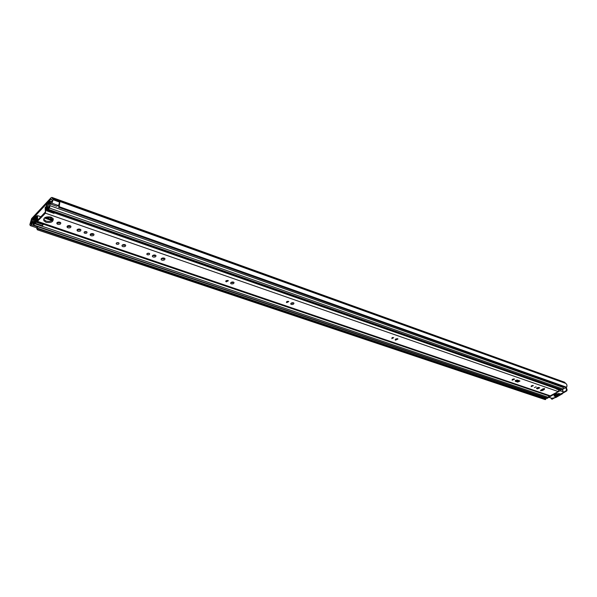 <?xml version="1.0" encoding="UTF-8"?>
<svg xmlns="http://www.w3.org/2000/svg" width="597" height="597" viewBox="0 0 597 597"><rect width="100%" height="100%" fill="white"/><g stroke="black" fill="none" stroke-linecap="round" stroke-linejoin="round"><path stroke-width="0.9" d="M59.133 204.465L58.603 207.338L59.23 206.711L566.635 387.237L566.016 387.565L58.693 207.346M545.516 399.565L37.365 229.793L38.029 228.927L545.822 399.109L545.516 399.565M29.88 224.584L30.283 225.621L31.022 225.278L32.835 222.368L32.522 221.509L30.775 224.151L31.656 219.823L51.036 199.04L52.26 200.607L52.006 201.592L50.335 202.465L50.103 203.92L52.066 202.823L53.133 199.667L59.693 202.204M30.283 225.621L36.805 227.815L38.007 226.845M50.103 203.92L56.67 206.256L58.64 205.167L59.678 202.07L53.103 199.704M545.837 399.012L38.066 228.778L38.007 228.338L545.822 399.109M545.688 398.692L37.768 228.308L37.298 227.703M29.85 224.569L31.611 218.606L50.976 197.823L51.894 197.398L53.133 199.667M544.427 397.296L545.136 398.505M36.417 227.681L37.365 229.793M59.23 206.711L59.819 202.07M566.635 387.237C567.299 385.408 566.934 384.102 565.538 383.334L564.605 382.222L51.894 197.398M555.016 397.669L552.016 399.192L550.874 398.012M565.844 387.669L566.523 389.714L567.113 389.916L566.725 390.945L562.702 393.251M566.322 387.55L567.113 389.916M551.427 398.99L552.471 399.132M566.725 390.945L566.143 390.736L562.911 392.595M558.755 394.953L561.77 393.326M554.986 397.102L558.001 395.595M553.643 397.923L551.882 398.93M566.143 390.736L566.523 389.714M33.447 221.823L32.522 221.509M33.38 222.554L32.835 222.368M544.583 388.58L542.807 388.901L540.486 390.699L542.479 390.52L544.345 389.438L544.583 388.58M534.382 387.602L536.113 386.796L534.382 387.602M531.129 386.699L533.382 385.655L531.129 386.699M531.3 385.856L532.696 385.446M512.122 380.252L514.577 379.11L512.122 380.252M512.166 379.401L513.995 378.871M391.789 338.656L393.692 337.723L391.789 338.656M391.968 337.715L392.99 337.469M395.527 340.186L397.983 338.984L395.169 339.932L395.527 340.186M395.401 339.215L397.505 338.708M286.769 302.604L288.784 301.589L286.388 302.336L286.769 302.604M286.717 301.567L288.261 301.284M291.306 304.425C293.037 304.589 293.903 304.157 293.911 303.127L293.425 302.783C291.694 302.619 290.829 303.052 290.821 304.089L291.306 304.425M290.985 303.306L293.545 302.836M226.27 281.836L228.352 280.777L227.905 280.463L225.815 281.523L226.27 281.836M226.099 280.717L227.897 280.463M231.3 283.844C233.136 284.038 234.031 283.59 233.994 282.478L233.42 282.082C231.584 281.881 230.688 282.336 230.726 283.441L231.3 283.844M230.867 282.612L233.681 282.202M147.444 254.777C148.966 254.964 149.69 254.598 149.616 253.665L149.063 253.277C147.534 253.083 146.81 253.456 146.884 254.389L147.444 254.777M147.138 253.531L149.235 253.352M153.16 257.038C155.123 257.277 156.056 256.8 155.959 255.606L155.257 255.113C153.295 254.867 152.362 255.344 152.451 256.546L153.16 257.038M152.571 255.635L155.72 255.344M161.944 260.15C164.033 260.404 165.033 259.896 164.944 258.613L164.205 258.098C162.108 257.844 161.1 258.352 161.197 259.628L161.944 260.15M161.287 258.717L164.72 258.374M116.833 244.27C118.393 244.472 119.131 244.098 119.034 243.136L118.445 242.718C116.878 242.509 116.139 242.889 116.236 243.845L116.833 244.27M116.482 242.972L118.691 242.83M122.825 246.636C124.84 246.897 125.788 246.404 125.676 245.173L124.915 244.643C122.9 244.382 121.952 244.867 122.064 246.098L122.825 246.636M122.184 245.158L125.452 244.934M84.781 233.263C86.386 233.487 87.132 233.099 87.02 232.114L86.378 231.666C84.774 231.442 84.02 231.823 84.14 232.815L84.781 233.263M84.378 231.912L86.699 231.815M91.08 235.74C93.147 236.024 94.11 235.524 93.968 234.255L93.147 233.681C91.08 233.397 90.11 233.89 90.251 235.166L91.08 235.74M90.363 234.188L90.99 234.539L93.774 234.031M77.953 231.24C80.05 231.532 81.013 231.032 80.864 229.748L80.02 229.151C77.923 228.86 76.953 229.36 77.11 230.643L77.953 231.24M77.214 229.651L77.879 230.032L80.677 229.524M67.976 227.815C70.088 228.114 71.058 227.614 70.901 226.315L70.036 225.703C67.924 225.405 66.946 225.905 67.11 227.203L67.976 227.815M67.215 226.203L67.909 226.599L70.722 226.099L69.051 225.547M57.805 224.323C59.931 224.629 60.909 224.129 60.745 222.815L59.857 222.196C57.73 221.89 56.745 222.39 56.909 223.703L57.805 224.323M57.021 222.688L57.745 223.106L60.573 222.606L58.857 222.032L60.558 222.621M46.044 222.3C51.2 223.039 53.573 221.823 53.148 218.644L50.969 217.107C45.797 216.353 43.424 217.569 43.842 220.748L46.044 222.3M43.596 219.144L45.991 221.069C49.611 221.89 52.058 221.203 53.342 219.009M555.225 387.64L556.374 389.013L558.77 389.848L558.71 388.863M36.745 216.942L37.051 221.711L45.432 213.189L45.976 206.719L45.148 207.495L45.379 211.957L37.656 220.181L37.536 215.644L36.745 216.942M37.051 221.711L549.889 396.035L558.21 391.557L558.77 389.848M538.83 387.46L536.584 388.498L537.494 388.886L539.74 387.849L538.83 387.46M517.42 380.073L515.383 381.296L517.674 382.08L519.95 381.028L517.42 380.073M540.912 390.013L544.098 388.52M536.897 387.878L539.143 387.572M515.435 380.505L517.39 381.177L519.368 380.744M555.65 387.789L555.508 388.229M556.494 389.05L558.68 389.699M556.434 388.065L556.404 388.901M51.946 217.547L50.148 219.032L44.872 217.636M51.245 217.204L50.573 217.793L49.581 217.36L48.387 217.838L46.133 217.054M34.626 217.942L34.559 216.898L33.41 218.129L32.977 220.494L33.171 225.211L34.79 223.778L35.454 217.017M34.596 217.927L33.432 219.263C34.275 219.957 34.335 221.502 33.589 223.897L34.775 222.636C33.962 222.024 33.91 220.606 34.626 218.375L35.417 215.98L35.939 215.741L36.79 216.442M47.387 204.487L47.85 209.569L48.357 209.338L49.529 208.084L49.969 205.681L49.738 200.95L48.036 202.45L48.081 203.487L48.894 203.771M46.902 210.89L47.678 210.383L54.693 212.838L53.909 213.338L46.656 210.786L46.432 205.293L47.208 203.338L47.782 203.077L48.096 203.95C48.939 204.54 49.006 205.965 48.282 208.234L49.506 206.935C48.611 206.256 48.544 204.704 49.297 202.271L48.081 203.487M548.904 397.348L547.076 398.192L33.171 225.211M562.404 386.289L563.284 387.498L563.217 389.117L561.516 389.848L47.85 209.569M43.462 223.89L42.462 225.741L35.26 223.278L35.962 221.218L35.551 217.047M35.469 223.375L36.626 220.412L36.216 216.241M54.066 211.748L47.051 209.39L47.402 204.756M549.016 397.386L546.733 398.341M566.926 386.319L566.65 387.207M58.603 207.338L566.016 387.565L563.456 388.916M47.051 209.39L54.066 211.845M54.693 212.838L54.887 212.308L47.111 209.525M54.118 211.987L54.887 212.308M47.678 210.383L47.872 209.853M36.208 222.263L43.2 224.636M563.993 386.849L563.068 387.386M546.897 398.505L544.591 397.356M544.852 397.818L547.128 398.475M563.113 391.61L562.441 393.751L556.016 397.438L551.822 398.259L548.874 397.318L559.956 390.789L563.113 391.61L562.434 389.565M555.038 397.251L555.456 396.833M557.232 394.042L559.016 393.43L556.814 394.326M554.352 395.699L556.128 395.095L553.971 396.027M555.255 396.012L559.926 393.744L554.882 396.333M559.15 394.707L559.001 395.102M555.591 396.751L555.561 397.154M559.27 395.057L561.628 393.699M555.703 397.102L558.053 395.751M554.516 395.147L557.053 393.684L554.016 394.975L554.516 395.147L554.389 394.759M58.887 205.689L51.67 203.137M51.536 199.226L51.036 199.04M32.79 220.211L31.656 219.823M31.141 223.83L30.686 223.674M31.648 222.98L30.954 222.741M32.454 221.629L31.231 221.218M33.447 221.763L31.223 221.009M565.538 383.334L52.469 198.808M565.366 383.147L52.364 198.577M565.322 382.998L52.357 198.368M37.924 226.972L31.395 224.778M46.409 207.211L45.984 207.062M555.934 388.557L54.536 212.942M538.166 387.983L537.263 387.669L538.188 387.975M518.375 381.17L515.808 380.289L518.397 381.162M396.453 339.193L395.781 338.969M292.433 303.388L291.366 303.022L292.455 303.38M287.247 301.604L286.873 301.478M232.554 282.777L231.24 282.321M226.83 280.806L226.27 280.612M163.578 259.031L161.675 258.374M154.593 255.934L152.914 255.359M124.333 245.524L122.504 244.889M92.654 234.614L90.669 233.934M85.572 232.181L84.52 231.815M79.565 230.114L77.513 229.405M67.521 225.95L69.64 226.681L67.506 225.957M59.469 223.188L57.305 222.442M51.946 220.606L44.387 218.002M37.469 215.599L40.865 216.771L37.536 215.644M558.21 391.557L45.432 213.189M550.613 395.945L37.701 221.412M515.204 380.722L515.383 381.296M517.39 381.177L517.674 382.08M536.643 388.117L536.815 388.647M537.21 387.99L537.494 388.886M544.061 388.543L544.345 389.438M542.195 389.632L542.479 390.52M53.111 219.524L50.82 218.733M293.381 302.977L292.552 302.686M233.539 282.336L232.472 281.971M164.556 258.546L162.899 257.971M155.608 255.456L154.213 254.979M125.355 245.031L123.833 244.501M93.699 234.106L92.02 233.531M80.61 229.599L78.879 228.994M70.662 226.166L68.879 225.547M60.521 222.666L58.685 222.032M52.745 219.987L48.961 218.681M543.113 389.102L542.71 388.96M538.979 387.677L538.218 387.416M519.203 380.856L516.786 380.02M397.348 338.827L396.871 338.663M293.425 302.94L292.687 302.679L293.425 302.94M233.584 282.299L232.614 281.963L233.584 282.299M164.6 258.501L163.026 257.964L164.6 258.508M155.653 255.419L154.369 254.979L155.653 255.419M125.4 244.986L123.989 244.494L125.4 244.986M93.744 234.061L92.184 233.524L93.736 234.061M80.655 229.554L79.043 228.994L80.655 229.554M543.158 389.072L542.755 388.938L543.158 389.072M539.024 387.647L538.322 387.408L539.024 387.647M519.248 380.826L516.89 380.013L519.248 380.826M397.393 338.798L396.99 338.656L397.393 338.798M563.284 387.498L49.969 205.681M50.305 202.637L49.827 202.465M547.606 398.124L33.648 224.994M548.359 395.714L43.372 224.166M35.865 221.614L35.216 221.397M548.74 397.475L34.79 223.778M35.723 218.815L35.119 218.606M563.217 389.117L49.529 208.084M562.068 389.781L48.357 209.338M34.305 219.45L33.447 219.159M34.283 219.554L33.432 219.263M48.081 203.928L48.827 204.196L48.096 203.95M48.857 203.973L48.073 203.696M48.857 218.793L48.812 217.763M48.432 218.86L48.387 217.838M36.424 221.681L43.409 224.054M563.158 391.632L562.464 389.55M559.404 389.11L559.956 390.789M560.493 390.692L560.046 389.334M548.344 395.512L548.889 397.214M549.016 397.109L548.516 395.572M545.091 399.58L37.275 229.77M396.475 339.193L395.796 338.962M287.276 301.604L286.888 301.47M232.584 282.769L231.255 282.314M226.867 280.806L226.293 280.605M163.6 259.023L161.69 258.367M154.616 255.934L152.929 255.352M124.363 245.516L122.519 244.882M92.684 234.614L90.684 233.92M85.61 232.173L84.535 231.808M79.595 230.106L77.528 229.39M59.491 223.181L57.319 222.435M51.969 220.591L44.394 217.987M46.409 206.853L45.842 206.652M43.79 219.524L43.842 220.748M56.872 222.897L56.909 223.703M67.065 226.427L67.11 227.203M77.058 229.882L77.11 230.643M90.207 234.427L90.251 235.166M84.095 232.233L84.14 232.815M122.004 245.427L122.064 246.098M116.191 243.322L116.236 243.845M161.13 258.994L161.197 259.628M152.392 255.934L152.451 256.546M146.84 253.904L146.884 254.389M230.658 282.971L230.726 283.441M225.763 281.15L225.815 281.523M290.746 303.709L290.821 304.089M70.707 226.121L69.043 225.547M51.849 201.704L49.738 200.95M36.932 216.084L35.939 215.741M563.18 391.654L562.478 389.542M548.867 397.281L548.285 395.49"/></g></svg>
